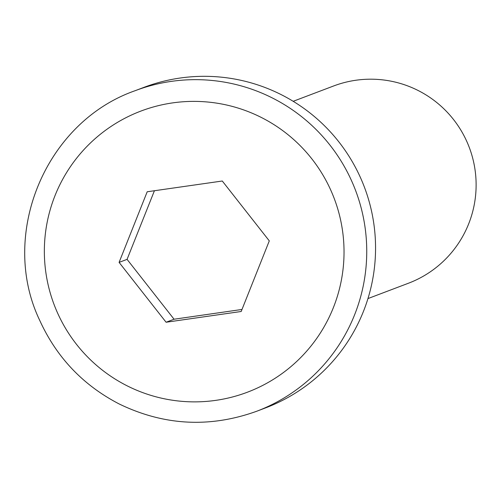 <?xml version="1.0" encoding="UTF-8"?>
<svg xmlns="http://www.w3.org/2000/svg" width="499" height="499" viewBox="0 0 499 499"><rect width="100%" height="100%" fill="white"/><g stroke="black" fill="none" stroke-linecap="round" stroke-linejoin="round"><path stroke-width="0.75" d="M293.187 101.303L333.588 85.99A105.489 105.102 69.2 0 1 445.913 110.847A105.489 105.102 69.2 0 1 468.648 223.908A105.489 105.102 69.2 0 1 408.363 283.264L367.956 298.577M135.123 90.706L143.937 87.362A171.413 170.795 69.2 0 1 326.465 127.756A171.413 170.795 69.2 0 1 363.409 311.482A171.413 170.795 69.2 0 1 265.437 407.939L256.623 411.282A171.413 170.795 -110.8 0 0 354.596 314.825A171.413 170.795 -110.8 0 0 259.149 91.991A171.413 170.795 -110.8 0 0 135.123 90.706C44.835 122.28 -1.079 235.279 39.677 320.277C56.555 357.365 83.071 385.265 119.205 403.978C164.028 425.666 209.836 428.098 256.623 411.282M119.093 262.387L147.199 191.772L222.292 181.012L269.292 240.874L241.192 311.488L166.092 322.242L119.093 262.387L127.07 259.361L174.064 319.223L241.996 309.455M174.064 319.223L166.092 322.242M154.422 190.737L127.07 259.361M249.681 112.194A150.318 149.775 69.2 0 1 286.987 369.821A150.318 149.775 69.2 0 1 45.908 272.872A150.318 149.775 69.2 0 1 249.681 112.194"/></g></svg>
